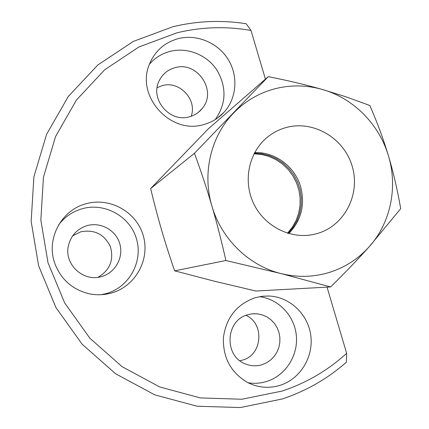 <?xml version="1.0" encoding="UTF-8"?>
<svg xmlns="http://www.w3.org/2000/svg" width="429" height="429" viewBox="0 0 429 429"><rect width="100%" height="100%" fill="white"/><g stroke="black" fill="none" stroke-linecap="round" stroke-linejoin="round"><path stroke-width="0.64" d="M265.422 79.124L251.008 30.47L246.182 23.745C221.637 19.89 197.201 20.892 172.876 26.743L133.29 41.431L97.791 65.01L68.313 96.482L46.568 134.374L33.902 176.759L31.156 221.391L38.615 265.819L55.931 307.545L82.143 344.23L115.744 373.857L154.805 394.862L197.115 406.231L240.353 407.55L282.239 398.975C306.236 390.953 327.627 378.689 346.407 362.183L346.643 353.314L327.037 287.135M251.008 30.47C226.212 26.099 201.501 26.888 176.877 32.84L138.819 47.024L104.708 69.75L76.416 100.054L55.566 136.508L43.442 177.263L40.841 220.157L48.032 262.843L64.677 302.938L89.849 338.202L122.12 366.698L159.636 386.926L200.289 397.914L241.854 399.243L282.143 391.055C306.445 382.963 327.944 370.383 346.643 353.314M191.189 116.275C197.383 99.555 179.472 80.475 162.312 85.623L157.127 87.655M189.5 116.785C194.696 115.358 198.959 112.559 202.29 108.398C217.401 90.98 197.356 60.891 175.086 67.669C167.868 69.654 162.58 73.992 159.234 80.679C149.49 98.976 169.734 123.032 189.5 116.785M98.043 277.273C109.958 270.168 114.076 259.963 110.387 246.648C104.338 234.229 94.493 229.274 80.85 231.778L72.667 235.864M101.839 276.458L102.027 276.405C115.594 272.42 123.82 257.105 119.761 243.672C115.894 230.18 100.692 221.718 87.13 225.627C76.947 228.936 70.672 235.827 68.297 246.3C64.205 264.806 83.928 282.459 101.839 276.458M239.913 360.768L242.707 360.07C262.532 354.729 264.698 323.52 245.946 315.347M262.248 364.65L266.763 362.682L270.822 359.851L274.276 356.263L276.989 352.053L278.866 347.383L279.837 342.433L279.869 337.382L278.963 332.421L277.15 327.74L274.496 323.504L271.107 319.878L267.101 316.999L262.634 314.966L257.132 313.787L251.957 313.846L247.608 314.768C225.338 320.415 223.766 356.37 245.613 364.017C251.099 366.168 256.644 366.382 262.248 364.65M203.818 124.517C170.678 135.06 135.446 96.257 149.442 64.227C154.992 50.906 164.698 42.348 178.555 38.556C197.099 33.939 218.023 42.857 228.217 59.497C238.465 76.11 236.744 98.38 223.992 112.307C218.479 118.27 211.754 122.34 203.818 124.517M215.229 119.589C226.292 103.807 226.861 87.302 216.935 70.077C206.998 54.907 187.537 47.008 170.292 51.33C161.996 53.469 155.051 57.759 149.453 64.205M280.427 385.215C269.246 388.685 258.355 387.811 247.753 382.593C230.888 372.699 222.769 357.7 223.407 337.591C226.206 317.733 236.652 304.483 254.751 297.844L261.728 296.332L268.838 296.01C289.688 296.755 308.043 314.092 310.789 335.462C313.701 356.799 300.472 378.737 280.427 385.215M248.128 382.781C254.585 383.789 260.918 383.301 267.138 381.306C285.698 375.332 298.268 355.485 296.353 335.671C294.562 315.841 278.641 298.954 259.459 296.691M111.985 292.851C104.327 295.082 96.584 295.35 88.744 293.661C72.281 289.457 60.988 279.408 54.858 263.519C45.753 239.141 61.288 209.953 86.186 203.727C110.017 196.986 136.535 211.947 143.227 235.575C150.273 259.105 135.848 285.929 111.985 292.851M101.196 294.702L106.751 293.441C129.456 286.862 143.206 261.347 136.513 238.969C130.153 216.495 104.912 202.284 82.239 208.719C72.528 211.513 64.618 216.967 58.521 225.075M288.138 233.376L293.136 227.408L297.045 220.635L299.748 213.267L301.179 205.507L301.292 197.587L300.091 189.731L297.613 182.169L293.924 175.112L289.141 168.769L283.387 163.32L276.834 158.923L269.669 155.711L262.098 153.78L254.338 153.185M287.484 233.178L292.321 227.236L296.085 220.527L298.675 213.251L300.027 205.609L300.102 197.817L298.895 190.095L296.45 182.657L292.83 175.713L288.143 169.46L282.513 164.071L276.099 159.701L269.08 156.472L261.647 154.483L254.022 153.791M317.535 233.446C344.771 225.531 360.692 193.988 352.15 166.087C343.999 138.068 313.358 119.954 286.143 127.531C279.547 129.344 273.541 132.368 268.125 136.604C249.185 151.373 242.675 180.035 253.362 202.96C263.921 225.938 289.945 239.457 313.422 234.481L317.535 233.446M254.665 152.568C275.096 151.759 294.943 166.608 300.638 186.738C305.271 204.767 301.33 220.377 288.814 233.569M281.027 273.579C297.356 277.579 313.385 277.22 329.113 272.495C344.76 267.589 358.07 259.068 369.037 246.927L400.724 208.66C397.367 189.538 393.264 171.911 388.417 155.77C383.596 139.623 377.407 122.866 369.857 105.507L345.978 96.82L322.115 89.404C306.242 84.878 288.293 80.62 268.275 76.641L194.439 153.292C201.158 171.616 206.976 189.173 211.899 205.968C216.827 222.753 221.493 240.937 225.89 260.516L281.027 273.579L330.593 286.942C345.275 272.506 358.092 259.164 369.037 246.927C390.626 223.069 398.042 187.275 388.417 155.77C379.139 124.163 353.244 98.091 322.115 89.404C306.285 84.98 290.471 84.786 274.673 88.83C258.901 93.061 245.232 101.105 233.655 112.95C210.886 136.229 202.038 173.144 211.899 205.968C221.316 238.91 248.911 265.728 281.027 273.579M330.593 286.942L255.893 291.034L214.178 281.156L174.646 270.833L225.89 260.516M174.646 270.833C169.616 256.279 165.272 242.712 161.615 230.126C157.936 217.546 154.284 203.689 150.649 188.551L208.237 128.925L268.275 76.641M150.649 188.551L194.439 153.292M202.29 108.398L198.295 112.403M257.867 313.872L253.518 313.712M262.752 296.214L268.838 296.01M217.369 118.163L223.992 112.307"/></g></svg>
